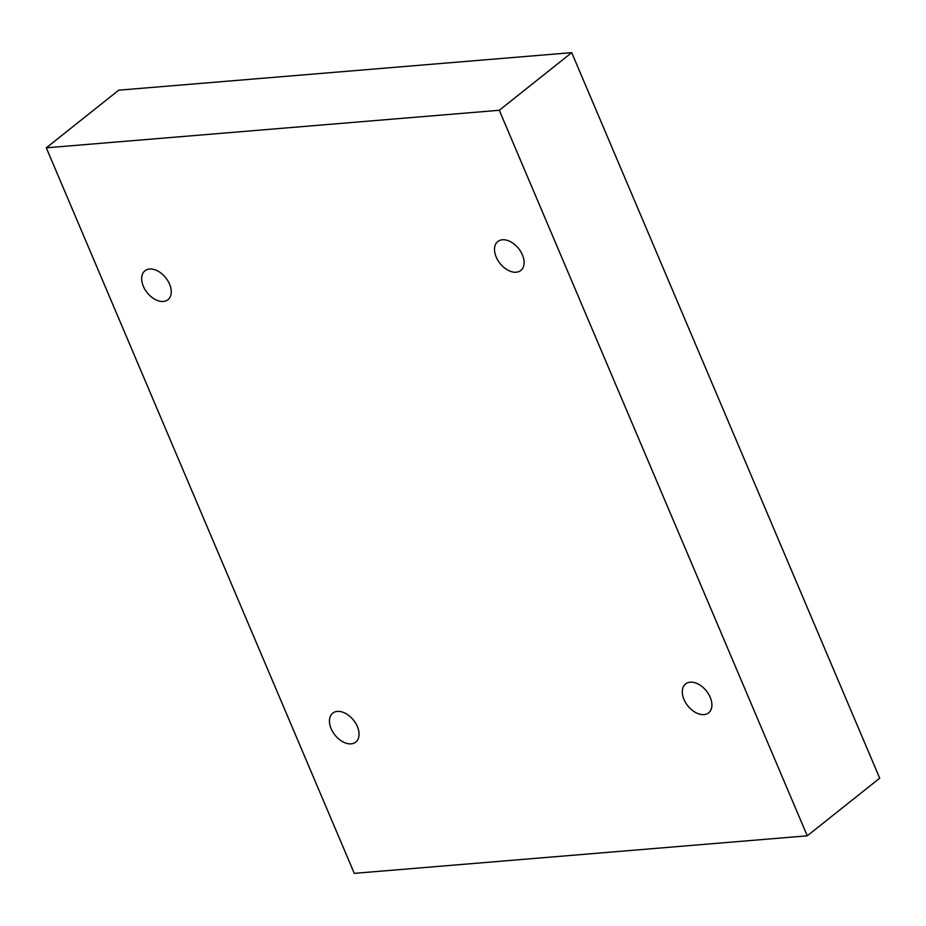 <?xml version="1.0" encoding="UTF-8"?>
<svg xmlns="http://www.w3.org/2000/svg" width="926" height="926" viewBox="0 0 926 926"><rect width="100%" height="100%" fill="white"/><g stroke="black" fill="none" stroke-linecap="round" stroke-linejoin="round"><path stroke-width="1.39" d="M46.3 147.813L354.276 873.357L807.264 835.819L879.7 778.187L571.724 52.643L118.736 90.181L46.3 147.813L499.288 110.275L571.724 52.643M807.264 835.819L499.288 110.275M337.365 711.411A18.485 11.911 -128.5 0 0 332.735 713.17A18.485 11.911 -128.5 0 0 334.934 735.047A18.485 11.911 -128.5 0 0 355.758 742.108A18.485 11.911 -128.5 0 0 355.7 723.299A18.485 11.911 -128.5 0 0 337.365 711.411M149.572 269.015A18.485 11.911 -128.5 0 0 144.954 270.762A18.485 11.911 -128.5 0 0 147.141 292.651A18.485 11.911 -128.5 0 0 167.965 299.7A18.485 11.911 -128.5 0 0 167.907 280.891A18.485 11.911 -128.5 0 0 149.572 269.015M502.424 239.776A18.485 11.911 -128.5 0 0 497.794 241.524A18.485 11.911 -128.5 0 0 499.994 263.412A18.485 11.911 -128.5 0 0 520.817 270.461A18.485 11.911 -128.5 0 0 520.759 251.652A18.485 11.911 -128.5 0 0 502.424 239.776M690.217 682.173A18.485 11.911 -128.5 0 0 685.587 683.932A18.485 11.911 -128.5 0 0 687.775 705.809A18.485 11.911 -128.5 0 0 708.61 712.87A18.485 11.911 -128.5 0 0 708.552 694.06A18.485 11.911 -128.5 0 0 690.217 682.173"/></g></svg>
